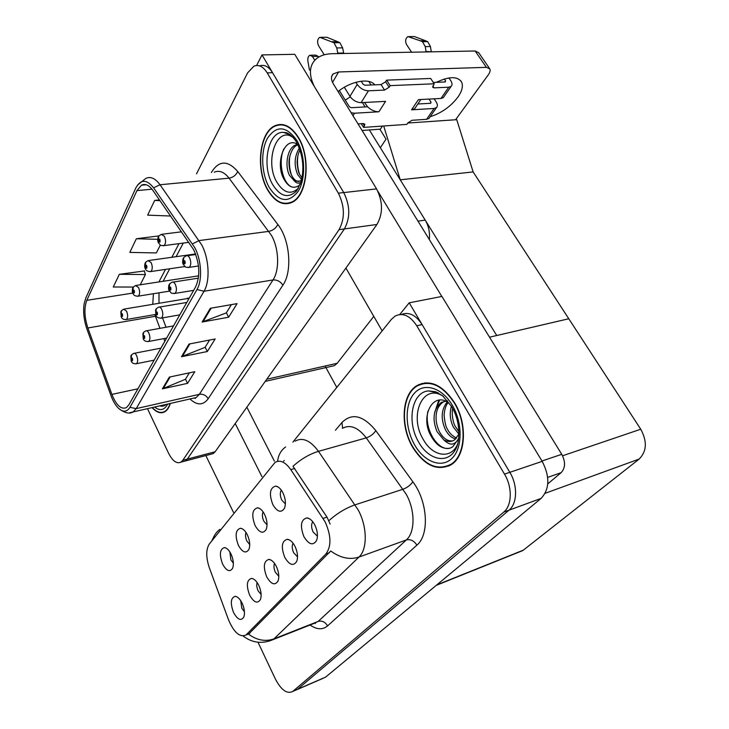 <?xml version="1.0" encoding="UTF-8"?>
<svg xmlns="http://www.w3.org/2000/svg" width="729" height="729" viewBox="0 0 729 729"><rect width="100%" height="100%" fill="white"/><g stroke="black" fill="none" stroke-linecap="round" stroke-linejoin="round"><path stroke-width="1.09" d="M189.057 298.48L186.733 298.671M278.387 124.632L277.421 125.27M369.339 129.953L425.226 220.131C428.661 225.954 430.028 232.433 429.326 239.549M373.786 316.386L337.19 363.279L334.447 365.63L331.103 366.395M210.654 454.285L213.187 453.611L215.137 451.761L376.939 224.477C383.126 213.579 382.998 201.714 376.565 188.884L294.753 54.301L262.012 54.921L256.608 65.501M213.187 453.611L182.952 461.621L185.421 460.965L187.317 459.106L344.389 228.933C350.412 217.834 350.193 205.715 343.742 192.584L262.012 54.921M379.845 129.197L386.042 139.13L380.347 147.714L386.042 139.13L380.11 129.625L382.415 126.09M336.789 387.409L325.07 366.022M407.73 123.037L456.746 119.674L473.13 171.926L568.784 318.755L496.741 335.513L400.239 179.808L383.709 125.999M473.13 171.926L400.239 179.808M274.541 563.408C273.548 565.868 273.84 568.857 275.398 572.365L278.806 576.284M276.346 566.424C274.104 562.105 271.625 559.772 268.91 559.416C263.698 560.993 262.959 566.798 266.696 576.812C271.133 584.357 274.906 585.788 278.022 581.077C279.435 576.931 278.879 572.046 276.346 566.424M245.992 532.443C245.126 534.904 245.436 537.792 246.903 541.109L249.728 544.599M247.341 534.813C245.281 530.785 243.003 528.598 240.515 528.252C235.503 529.828 234.802 535.542 238.41 545.392C242.465 552.427 245.955 553.785 248.89 549.475C250.357 545.356 249.847 540.471 247.341 534.813M257.118 582.517C256.389 584.886 256.726 587.656 258.139 590.818L261.137 594.545M258.768 585.36C256.572 581.059 254.166 578.735 251.551 578.398C246.712 579.929 246.083 585.515 249.655 595.165C253.874 602.519 257.446 604.004 260.399 599.63C261.757 595.666 261.219 590.9 258.768 585.36M240.679 600.596L241.818 608.259L244.443 611.759M242.165 603.238C240.014 598.946 237.681 596.65 235.175 596.331C230.674 597.807 230.136 603.202 233.553 612.506C237.563 619.677 240.962 621.226 243.759 617.144C245.072 613.344 244.543 608.706 242.165 603.238M293.049 543.187C291.755 545.72 291.974 548.928 293.705 552.81L297.541 556.883M294.999 546.331C292.712 542.011 290.151 539.66 287.335 539.278C281.704 540.918 280.847 546.941 284.757 557.357C289.44 565.112 293.423 566.451 296.721 561.385C298.188 557.047 297.614 552.026 294.999 546.331M312.759 521.736C311.092 524.324 311.219 527.76 313.133 532.042L317.434 536.234M314.828 524.98C312.486 520.661 309.861 518.301 306.936 517.891C300.831 519.577 299.829 525.855 303.938 536.708C308.886 544.672 313.106 545.921 316.605 540.444C318.126 535.906 317.534 530.748 314.828 524.98M281.303 490.125C279.836 492.74 280 496.075 281.795 500.121L285.394 503.939M282.879 492.713C280.738 488.703 278.341 486.489 275.68 486.097C269.83 487.774 268.883 493.943 272.837 504.614C277.321 512.004 281.212 513.207 284.492 508.213C286.096 503.693 285.558 498.536 282.879 492.713M263.114 511.886C261.966 514.437 262.212 517.544 263.843 521.217L267.042 524.88M264.581 514.392C262.486 510.364 260.144 508.168 257.574 507.794C252.161 509.416 251.35 515.357 255.123 525.6C259.387 532.808 263.06 534.093 266.167 529.454C267.698 525.144 267.169 520.123 264.581 514.392M229.845 551.899L230.893 559.918L233.371 563.198M231.066 554.104C229.034 550.085 226.819 547.907 224.423 547.579C219.766 549.101 219.165 554.605 222.618 564.1C226.482 570.971 229.799 572.393 232.578 568.365C233.991 564.428 233.48 559.672 231.066 554.104M418.975 384.475L417.954 385.404M325.17 521.937L290.789 469.613C285.294 461.949 280.054 459.552 275.052 462.396L209.323 544.016C205.879 549.447 205.897 557.393 209.369 567.855L228.56 619.896C234 632.59 239.805 637.62 245.992 634.995L325.927 553.931C331.495 546.285 331.239 535.624 325.17 521.937M323.056 678.334L295.026 690.481L297.541 689.279L509.015 510.172C517.353 503.602 517.818 485.295 509.826 472.319L409.197 302.827L399.747 314.527M325.334 677.35L541.118 498.39C549.675 489.086 550.031 476.739 542.203 461.357L441.938 296.43L409.197 302.827M519.467 551.917L523.304 550.167L639.178 459.051C646.805 451.315 647.325 441.373 640.745 429.226L568.784 318.755L489.533 337.19M298.443 137.444C291.254 126.163 283.408 122.262 274.897 125.762C259.223 132.377 255.478 169.72 267.743 190.114C274.924 202.042 283.052 206.107 292.119 202.307C307.219 195.882 311.31 157.901 298.443 137.444M282.524 124.559L281.522 124.878M193.668 249.719C199.755 263.561 200.402 275.954 195.618 286.889L128.787 404.95L126.363 407.639C121.123 409.744 116.294 405.324 111.892 394.398L87.881 327.977C84.354 317.142 84.008 307.93 86.824 300.33L136.924 190.633L141.444 185.212C145.226 183.38 149.026 185.093 152.844 190.333L193.668 249.719M194.789 247.65L153.6 187.818C146.547 179.024 140.579 179.161 135.694 188.228L85.767 298.079L84.127 303.838C82.997 311.894 83.935 320.332 86.961 329.144L110.917 395.455C112.977 401.068 115.492 405.333 118.481 408.258C123.092 412.404 126.901 412.104 129.917 407.365L196.976 289.531C202.525 280.383 201.523 260.098 194.789 247.65M147.486 408.659L168.563 453.228C172.563 461.02 176.673 463.999 180.892 462.168L185.421 460.965L187.317 459.106L344.389 228.933C350.412 217.834 350.193 205.715 343.742 192.584L272.564 72.7C268.691 66.567 264.363 64.298 259.588 65.892M279.471 124.905L280.455 124.431M189.385 372.838L185.412 379.29L162.367 388.849L187.553 383.354L194.798 371.69L169.365 377.084L162.367 388.849M185.494 379.162L187.553 383.354M231.394 304.622L226.282 312.923L202.133 322.036L228.651 317.206L237.089 303.628L210.307 308.303L202.133 322.036M226.364 312.796L228.651 317.206M209.588 340.042L205.077 347.359L181.485 356.727L207.328 351.524L215.137 338.967L189.039 344.033L181.485 356.727M205.159 347.232L207.328 351.524M152.079 407.611C156.553 412.486 160.772 413.89 164.727 411.83C167.178 410.381 169.046 407.593 170.322 403.456M180.892 462.168L182.779 460.309L339.049 229.671C345.036 218.536 344.808 206.371 338.356 193.185L267.197 72.864C263.187 66.53 258.749 64.307 253.883 66.184L247.614 72.864L196.52 173.83M159.487 199.919L154.676 200.42L147.641 215.137L170.641 216.03M144.369 270.969L119.328 274.314L113.259 286.998L133.27 287.062M158.876 235.914L136.341 238.748L129.817 252.398L156.352 252.927L160.353 245.017M136.341 238.748L157.719 239.322M154.676 200.42L160.006 200.666M140.232 284.802L145.408 274.56L144.278 270.687M119.328 274.314L145.408 274.56M164.444 411.63L164.954 411.694M288.976 203.063L290.014 203.191M454.632 402.845C442.485 384.712 429.846 379.007 416.706 385.723C401.825 394.589 399.929 425.545 412.404 446.804C424.36 465.776 437.382 471.681 451.479 464.519C465.813 455.634 467.69 424.05 454.632 402.845M424.843 382.88L423.449 383.536M295.09 441.163C302.544 436.99 310.344 440.38 318.491 451.342L358.203 509.99C367.325 526.575 367.571 549.42 358.941 557.074C349.674 560.018 340.27 557.977 330.738 550.96L248.534 634.175C256.909 640.308 265.383 641.875 273.967 638.859L269.311 641.092M335.44 430.238L341.974 422.483C351.952 412.641 363.242 415.357 375.818 430.629L412.878 481.796C427.713 501.361 429.663 534.749 416.888 545.155L327.585 625.901C325.152 621.892 322.008 620.406 318.145 621.436L273.967 638.859L358.941 557.074L406.345 539.943C415.257 532.325 415.275 510.136 406.171 494.198L366.268 437.874L318.491 451.342C309.488 454.076 300.977 459.07 292.967 466.314L327.002 517.134L330.137 524.078M257.975 642.231L275.389 679.036C281.203 690.044 286.962 694.199 292.657 691.511L297.541 689.279L509.015 510.172C517.353 503.602 517.818 485.295 509.826 472.319L422.118 324.596C415.822 314.983 408.923 311.611 401.433 314.472M420.551 384.32L421.863 383.436M283.645 461.202L284.237 460.509M292.657 691.511L503.73 512.113C512.05 505.543 512.496 487.163 504.495 474.123L416.742 325.745C410.008 315.566 402.782 312.349 395.082 316.094L391.364 319.393L292.885 442.129M447.551 466.113L449.091 465.931M121.05 311.301L121.287 315.921C122.527 317.088 122.873 316.395 122.326 313.853L121.132 313.397L121.989 315.575L121.096 313.488M121.132 313.397L121.506 310.627L123.684 309.169L126.6 311.228C128.031 315.046 127.958 317.808 126.39 319.502L125.616 319.639M131.092 355.442L131.284 360.181C132.541 361.42 132.897 360.764 132.35 358.212L131.138 357.693L132.013 359.889L131.092 357.775M131.138 357.693L131.603 354.741L133.58 353.437C134.619 352.964 135.63 353.693 136.624 355.606C138.036 359.361 137.991 362.058 136.469 363.698L135.722 363.862M132.833 287.718L133.088 292.438C134.373 293.605 134.737 292.876 134.182 290.26L132.942 289.832L133.817 292.056L132.888 289.932M132.942 289.832L133.298 287.044L135.558 285.522L138.565 287.563C140.05 291.5 139.959 294.361 138.282 296.147L137.435 296.284M145.244 262.887L145.508 267.716C146.848 268.873 147.231 268.108 146.657 265.42L145.363 265.028L146.31 266.103L146.265 267.297L145.317 265.128M145.363 265.028L145.7 262.203L148.069 260.618L151.167 262.64C152.716 266.705 152.589 269.675 150.803 271.553L149.864 271.698M158.321 236.706L158.603 241.645C160.006 242.793 160.407 241.982 159.824 239.221L158.466 238.866L159.46 239.95L159.396 241.19L158.412 238.966M158.466 238.866L158.785 236.023L161.264 234.355L164.453 236.351C166.066 240.552 165.911 243.641 163.998 245.618L162.968 245.773M159.35 239.786L158.895 239.85M143.13 332.998L143.34 337.846C144.643 339.076 145.016 338.384 144.46 335.768L143.203 335.267L144.096 337.518L143.148 335.358M143.203 335.267L143.649 332.287L145.709 330.93C146.784 330.437 147.832 331.157 148.853 333.089C150.32 336.953 150.247 339.75 148.634 341.473L147.805 341.637M155.815 309.36L156.033 314.317C157.391 315.548 157.792 314.819 157.218 312.14L155.897 311.666L156.863 312.796L156.826 313.953L155.851 311.757M155.897 311.666L156.325 308.659L158.485 307.228C159.605 306.718 160.69 307.438 161.729 309.378C163.26 313.352 163.159 316.258 161.428 318.081L160.517 318.245M169.183 284.447L169.42 289.522C170.841 290.743 171.251 289.969 170.668 287.217L169.292 286.77L170.294 287.909L170.24 289.112L169.237 286.871M169.292 286.77L169.702 283.736L171.953 282.241C173.128 281.713 174.24 282.415 175.306 284.365C176.901 288.474 176.773 291.482 174.924 293.404L173.912 293.577M183.298 258.139L183.553 263.324C185.038 264.536 185.476 263.725 184.874 260.891L183.435 260.481L184.473 261.62L184.41 262.877L183.38 260.59M183.435 260.481L183.817 257.419L186.187 255.852C187.408 255.305 188.556 255.997 189.649 257.948C191.308 262.194 191.144 265.329 189.166 267.361L188.046 267.534M184.346 261.438L183.881 261.501M436.352 82.322C449.31 76.217 457.739 76.162 461.657 82.158C463.298 86.104 462.068 91.061 457.967 97.03C450.713 106.543 441.446 113.113 430.156 116.731M365.12 106.935L362.404 102.589M371.052 84.992L368.81 81.457M547.789 483.865L561.13 472.656L547.689 477.395M441.81 296.457L377.85 191.226M382.151 330.875L345.911 268.062M350.303 96.857L345.264 100.146M314.336 86.523C308.841 75.151 309.151 66.221 315.283 59.732C319.302 55.887 324.943 53.882 332.224 53.709L475.171 51.003L478.68 52.679L489.423 68.316M455.57 119.756L488.33 74.795C489.988 72.417 490.499 70.476 489.87 68.963L486.389 67.35L338.621 71.971L332.533 82.386M338.046 91.517C351.342 80.919 369.475 77.784 374.77 84.837M380.41 129.161L362.067 130.473M338.621 71.971L333.162 73.921C330.857 76.372 330.93 79.716 333.39 83.953L561.749 454.313C565.649 461.84 565.44 467.954 561.13 472.656M261.939 476.648L235.23 423.54M233.453 512.341L205.842 455.561M246.858 407.192L274.359 461.083M351.141 112.749L354.531 113.223L378.889 111.774C374.961 111.801 371.189 110.143 367.562 106.799L364.546 102.479M415.667 107.227L414.683 108.685L411.548 109.824L418.373 99.645L440.981 98.451L448.736 87.207L434.028 87.863L432.698 87.27L434.192 83.789L430.684 78.468L386.625 80.135L385.605 81.766L381.057 84.582L364.947 85.238L363.078 84.181L361.21 81.201M429.727 117.351L428.971 118.444L426.611 119.31L434.074 108.484L411.548 109.824M434.074 108.484L436.434 107.628C437.774 106.288 437.682 104.375 436.161 101.914L434.138 98.816M430.274 103.308L431.039 102.188L429.007 99.08M431.039 102.188L430.684 103.281L417.826 104.001M409.315 36.623L414.491 36.578L425.472 40.733L420.287 40.788L407.967 36.596C405.506 38.355 405.014 40.961 406.472 44.423L411.603 52.206M444.107 96.529L443.35 97.613L440.981 98.451M367.562 106.799L351.132 107.719L349.3 106.68L339.34 90.542M314.773 60.261L312.449 56.488L318.236 56.37L318.701 57.117M361.092 102.661C356.618 102.47 352.909 100.374 349.975 96.356L357.228 84.418C360.208 88.455 363.944 90.587 368.446 90.806L361.092 102.661L385.559 101.367L378.889 111.774M349.975 96.356L344.343 87.28M324.205 54.812L318.491 45.599C316.997 41.927 317.425 39.156 319.776 37.297L333.964 42.729L336.752 47.95L342.612 47.859L339.823 42.665L333.964 42.729M444.836 81.976L445.592 80.873L445.246 81.958L433.308 82.45M358.021 123.903L363.324 123.547L364.846 124.185L363.552 127.402L361.256 123.693M318.236 56.37L315.639 55.112L311.01 55.204M309.497 70.102L307.884 61.2C307.529 58.202 308.194 56.206 309.852 55.231L312.449 56.488M448.736 87.207L451.105 86.386C452.445 85.065 452.326 83.152 450.759 80.664L448.946 77.939M431.522 51.823L426.037 51.467L425.253 46.61L422.483 41.699L420.287 40.788M414.491 36.578L409.224 36.587M425.472 40.733L427.668 41.635L422.483 41.699M425.253 46.61L430.438 46.528L427.668 41.635M430.438 46.528L431.213 51.367M445.592 80.873L444.353 79.005M426.347 51.923L426.037 51.467M434.192 83.789L390.152 85.639L386.625 80.135M390.152 85.639L389.113 87.261L384.557 90.086L368.446 90.806M357.228 84.418L355.898 82.295M337.919 53.6L336.752 47.95M342.612 47.859L343.769 53.49M343.468 52.998L337.609 53.108M363.552 127.402L406.818 124.386L407.812 122.919L412.095 120.285L426.611 119.31M331.804 41.753L337.664 41.69L339.823 42.665M337.664 41.69L326.911 37.279L320.988 37.288M298.389 188.255C290.971 195.017 283.863 193.103 277.075 182.542C264.016 161.747 276.947 124.377 293.468 137.845M298.27 137.726C311.001 157.974 306.964 195.554 292.01 201.915C283.043 205.669 275.006 201.651 267.898 189.85C255.761 169.675 259.46 132.714 274.97 126.163C283.39 122.709 291.163 126.564 298.27 137.726M290.989 202.835L289.96 202.78M300.23 184.273L298.881 185.576C293.204 189.221 288.11 186.87 283.599 178.523C275.024 162.959 284.738 135.257 297.797 144.552M301.633 179.671L297.632 174.532C293.842 165.164 294.407 156.334 299.327 148.042M302.006 177.949L299.665 174.331C298.216 173.256 296.703 162.066 297.204 160.963C297.55 156.197 298.489 152.534 300.029 149.955M301.533 180.063L300.066 181.029L294.671 181.229L289.459 175.325C284.52 165.72 287.226 148.197 295.555 145.016L297.733 144.406M298.69 181.539C295.892 181.257 293.505 179.124 291.509 175.124C289.34 170.796 288.429 163.141 289.358 158.412C291.008 150.93 293.76 146.411 297.623 144.852L295.555 145.016M294.671 181.229C296.739 183.398 298.835 183.708 300.959 182.141M282.542 124.978L283.563 124.741M292.019 187.052C282.907 183.936 277.849 162.111 283.772 148.989M291.509 175.133C289.413 168.928 288.875 162.467 289.896 155.742M299.419 173.812C297.532 167.989 297.04 161.938 297.915 155.651M457.466 444.462C450.914 459.717 432.37 456.381 423.257 439.414C408.45 415.53 423.102 382.288 443.442 396.485M454.404 403.082C467.316 424.068 465.457 455.324 451.278 464.118C437.327 471.198 424.442 465.357 412.614 446.585C400.267 425.545 402.135 394.918 416.86 386.142C429.873 379.49 442.385 385.14 454.404 403.082M450.44 465.193L448.936 465.494M458.65 438.639L452.682 446.868L450.394 448.071C442.758 449.738 436.142 445.428 430.547 435.14C420.223 416.432 432.716 390.981 448.882 402.964M458.906 434.165L453.228 426.857C450.03 419.94 449.419 413.061 451.406 406.235M458.933 431.723L455.233 426.274C453.137 423.394 451.379 413.133 452.691 408.504M455.698 439.004C451.488 437.929 447.98 434.657 445.173 429.208C440.617 418.464 441.3 409.37 447.232 401.925M456.591 438.083C452.153 435.915 449.018 432.762 447.196 428.616C445.328 426.984 443.606 414.4 444.28 413.507C444.827 408.495 446.139 404.832 448.217 402.517M458.951 434.037L454.495 439.961C451.224 442.011 447.642 441.965 443.751 439.824L437.017 431.586C431.951 419.029 433.381 409.297 441.3 402.381L447.633 400.832M452.755 440.872C447.424 441.482 442.858 438.193 439.058 430.994C436.707 425.599 435.742 420.46 436.152 415.566C436.498 409.707 438.904 405.124 443.36 401.825L441.3 402.381M443.751 439.824C450.012 445.984 454.996 445.465 458.687 438.266M424.934 383.326L426.365 382.789M434.602 412.787L438.794 400.148M449.729 448.253C437.956 451.333 423.822 428.998 427.932 411.183M436.37 407.83L439.696 400.057M170.085 403.511C168.818 407.456 166.996 410.126 164.636 411.521C160.781 413.534 156.671 412.213 152.306 407.566M425.226 220.131L417.972 221.133M376.565 188.884L338.356 193.185M376.939 224.477L339.049 229.671M215.137 451.761L182.779 460.309M337.19 363.279L266.778 379.226M323.102 518.41L327.002 517.134M542.203 461.357L504.495 474.123M541.118 498.39L503.73 512.113M325.635 677.104L292.949 691.274M639.178 459.051L545.174 493.296M640.745 429.226L562.569 455.78M523.304 550.167L436.789 584.922M246.648 634.421L249.929 633.155M325.927 553.931L329.472 552.691M290.789 469.613L294.671 468.492M211.383 172.472C218.809 160.344 227.594 160.006 237.727 171.488L277.831 224.477C289.996 239.695 292.539 271.671 282.888 285.185L208.193 398.736C206.097 395.318 203.163 393.851 199.382 394.316L272.992 279.963C279.708 270.158 279.043 248.543 271.452 235.394L229.079 178.168C224.204 171.98 219.265 170.003 214.244 172.217M208.193 398.736C203.127 405.506 197.049 405.588 189.959 398.982M192.073 398.499L196.137 397.578L199.382 394.316L136.205 408.614L133.197 411.912L129.525 412.805M137.535 185.038L145.791 178.441C150.52 176.172 155.268 178.277 160.034 184.756L201.651 244.798C209.177 258.604 210.234 281.139 204.011 291.254L196.976 289.531M192.492 243.841L199.099 240.579L268.864 231.366C272.974 230.482 275.954 228.186 277.831 224.477M195.272 398.553L194.616 397.925M136.104 187.371L135.694 188.228M85.767 298.079L86.086 297.386M237.727 171.488C236.014 175.206 233.125 177.429 229.079 178.168L160.034 184.756L153.6 187.818M129.917 407.365L136.205 408.614L204.011 291.254L272.992 279.963C277.12 279.699 280.419 281.44 282.888 285.185M267.197 72.864L272.564 72.7M86.824 300.33L132.815 293.076M153.418 293.723L152.753 304.33M154.803 314.6L159.952 328.342M87.881 327.977L156.334 316.104M111.892 394.398L137.927 388.803M163.825 338.621L164.836 341.272M136.924 190.633L151.978 189.166M179.006 243.641L171.853 257.291M165.501 269.393L158.931 281.932M182.359 356.463L189.868 343.869M203.026 321.79L211.155 308.157M163.214 388.575L170.167 376.911M327.585 625.901C322.665 629.984 316.814 629.692 310.035 625.017M313.315 623.723L318.145 621.436L406.345 539.943C410.5 538.986 414.017 540.718 416.888 545.155M328.87 520.67C337.226 513.252 345.965 507.976 355.087 504.823L403.046 489.232C407.192 487.628 410.473 485.149 412.878 481.796M315.32 623.532L314.764 623.149M212.64 539.87C213.925 535.505 216.331 532.006 219.866 529.363M285.622 446.959C280.938 450.358 278.278 455.133 277.631 461.302M416.742 325.745L422.118 324.596M375.818 430.629C373.576 434.028 370.387 436.443 366.268 437.874C358.067 427.349 350.111 424.169 342.402 428.342M342.603 428.224L341.974 422.483M486.389 67.35L475.171 51.003M541.984 461.001L561.749 454.313M434.028 87.863L432.789 85.986M389.113 87.261L385.605 81.766M384.557 90.086L381.057 84.582M364.518 125.889L363.078 123.566M354.531 113.223L352.982 115.729M321.079 37.325L326.911 37.279M290.251 134.792L283.545 132.405L286.196 132.724C285.367 132.231 291.591 133.908 296.484 142.109C302.991 154.976 304.512 168.244 301.031 181.913L296.694 190.861C288.429 198.735 280.474 196.721 272.828 184.811C261.246 166.012 267.953 130.919 283.545 132.405L289.942 134.564M296.767 140.314C305.342 154.676 305.934 179.052 298.197 191.335C288.675 203.364 279.025 202.088 269.265 187.49C261.319 173.548 260.444 150.821 267.552 138.1C276.555 125.106 286.287 125.844 296.767 140.314M438.329 392.922L428.534 390.926L435.632 391.728L442.621 395.801L451.625 406.591C460.573 421.025 460.673 442.056 454.932 450.44C446.667 464.373 428.005 459.416 418.592 441.956C406.436 421.754 411.867 391.837 428.534 390.926L438.029 392.767M452.317 405.251C462.888 422.984 462.569 448.408 451.934 458.423C441.446 468.72 424.041 461.794 414.491 444.635C404.795 427.613 404.641 403.966 414.4 393.213C424.005 382.215 441.902 387.372 452.317 405.251M166.057 404.431C164.235 406.144 162.157 406.618 159.815 405.853M167.706 404.057C164.417 410.227 160.034 411.229 154.566 407.046M188.164 298.088L187.271 298.243M334.447 365.63L265.238 381.385M271.051 560.109L268.91 559.416M242.502 528.926L240.515 528.252M253.455 578.981L251.551 578.398M236.87 596.823L235.175 596.331M289.759 540.107L287.335 539.278M309.679 518.875L306.936 517.891M278.196 487.036L275.68 486.097M259.806 508.587L257.574 507.794M226.2 548.153L224.423 547.579M522.629 550.641L436.27 585.351M245.992 634.995L249.236 633.747M192.866 398.316L133.197 411.912C129.434 414.245 124.522 413.033 118.481 408.258M141.444 185.212L146.219 184.756M183.28 243.076L176.081 256.699M169.702 268.782L163.096 281.285M159.004 292.83L159.004 303.291M162.512 317.89L166.048 327.239M313.762 623.55L273.111 639.588C262.23 644.19 252.234 642.996 243.121 636.007M211.765 540.964L213.925 536.498M155.541 314.472L126.39 319.502C123.693 319.721 121.962 318.837 121.196 316.869L120.841 311.857M188.82 298.325L124.477 309.032M154.138 360.172L136.469 363.698C133.79 364.008 132.022 363.133 131.174 361.065L130.846 356.016M160.945 348.143L134.355 353.283M169.547 291.135L138.282 296.147C135.384 296.266 133.626 295.373 132.988 293.468C132.231 292.438 132.104 290.707 132.614 288.283M198.671 275.826L136.432 285.385M184.993 266.532L150.803 271.553C147.695 271.562 145.891 270.65 145.399 268.837C144.597 267.716 144.479 265.921 145.025 263.451M195.563 253.965L149.035 260.481M188.866 242.338L163.998 245.618C159.214 245.299 161.355 245.965 158.494 242.875C157.646 241.654 157.519 239.795 158.102 237.28M181.576 231.813L162.33 234.219M166.631 338.092L148.634 341.473C145.745 341.701 143.95 340.808 143.221 338.803L142.893 333.581M173.548 325.881L146.565 330.775M179.79 314.855L161.428 318.081C158.33 318.19 156.489 317.288 155.906 315.365L155.569 309.953M186.806 302.453L159.423 307.073M193.65 290.37L174.924 293.404C170.121 293.149 172.354 293.96 169.283 290.652C168.445 289.659 168.326 287.782 168.928 285.039M198.397 278.15L173.001 282.087M198.479 265.985L189.166 267.361C184.255 267.115 186.442 267.816 183.407 264.572C182.514 263.47 182.396 261.529 183.043 258.74M195.764 254.512L187.344 255.697M333.162 73.921L331.668 76.499M461.657 82.158L460.528 80.482M451.105 86.386L443.35 97.613M436.434 107.628L428.971 118.444M414.683 108.685L420.843 99.508M292.01 201.915L293.031 201.796M284.975 132.468L284.246 132.523M451.278 464.118L452.591 463.699M164.636 411.521L165.501 411.32"/></g></svg>
